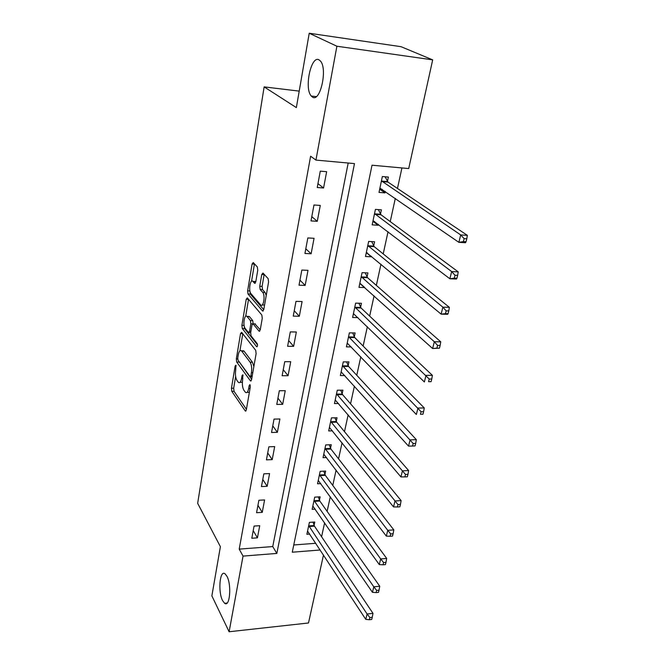 <?xml version="1.0" encoding="UTF-8"?>
<svg xmlns="http://www.w3.org/2000/svg" width="665" height="665" viewBox="0 0 665 665"><rect width="100%" height="100%" fill="white"/><g stroke="black" fill="none" stroke-linecap="round" stroke-linejoin="round"><path stroke-width="1" d="M235.909 365.201L235.152 365.974L231.453 388.244L231.819 391.361L245.335 411.061L246.324 409.881L250.306 386.98L249.932 384.603L249.209 385.459L248.693 388.443C247.954 391.968 246.873 393.273 245.451 392.35L243.88 390.239C242.476 387.745 242.052 384.32 242.617 379.973L242.841 374.786L242.06 375.55L241.561 378.493C240.846 381.984 239.799 383.289 238.419 382.4L236.906 380.372C235.551 377.953 235.144 374.594 235.693 370.305L235.909 365.201M312.417 97.023C320.089 102.95 327.862 68.969 320.447 61.047L319.042 59.867C311.037 54.937 303.988 88.628 311.278 96.026L312.417 97.023M222.584 600.603L224.62 603.288C229.832 607.669 231.819 584.917 226.931 576.256L225.044 573.804C219.807 569.464 217.812 591.692 222.584 600.603M257.762 270.173L257.338 266.964L253.24 262.55L252.085 264.013L247.629 290.863L248.028 294.021L262.584 311.021L263.772 309.624L268.585 281.927L268.145 278.627L262.958 273.032L261.752 274.504L259.741 286.282L260.165 289.524L262.675 292.351C265.518 295.185 263.473 307.962 260.68 304.911L250.971 293.664C248.278 290.913 250.231 278.46 252.908 281.37L254.629 283.298L255.784 281.86L257.762 270.173M323.489 555.009L308.502 622.98L229.109 631.75L211.869 595.882L220.389 546.663L197.663 503.33L264.138 86.891L296.357 107.605L309.225 33.25L336.889 46.226L432.682 59.867L408.709 168.561L372.018 165.211L292.268 552.208L320.197 549.997M229.109 631.75L243.041 556.098L276.831 553.43L354.478 163.607L315.933 160.082L336.889 46.226M315.933 160.082L310.613 156.225L239.209 549.115L243.041 556.098M241.653 332.334L240.539 333.547L236.324 358.917L236.698 362.051L250.522 380.97L251.57 379.723L256.116 353.605L255.701 350.33L241.653 332.334M241.894 325.368L246.233 299.275L247.322 297.887L261.827 315.002L262.259 318.294L260.248 329.873L259.101 331.228L253.049 323.83L251.944 325.177L250.672 332.666L251.079 335.883L257.172 343.564C257.721 345.409 257.555 346.482 256.682 346.781L242.284 328.51L241.894 325.368L244.097 325.409M239.209 549.115L272.741 546.563L348.186 163.033M257.43 537.844L259.732 525.691L254.08 526.065L251.802 538.251L257.43 537.844L253.232 530.62M262.243 512.374L264.595 499.939L258.893 500.255L256.565 512.715L262.243 512.374L257.945 505.317M267.172 486.306L269.583 473.58L263.822 473.837L261.445 486.597L267.172 486.306L262.775 479.44M272.218 459.631L274.678 446.606L268.868 446.797L266.432 459.856L272.218 459.631L267.712 452.956M277.38 432.325L279.899 418.983L274.03 419.108L271.536 432.483L277.38 432.325L272.775 425.858M282.667 404.353L285.252 390.688L279.325 390.746L276.765 404.445L282.667 404.353L277.945 398.102M288.078 375.708L290.73 361.702L284.745 361.685L282.126 375.725L288.078 375.708L283.248 369.682M293.631 346.349L296.341 332.001L290.297 331.901L287.613 346.29L293.631 346.349L288.676 340.571M299.317 316.266L302.101 301.553L295.992 301.37L293.24 316.124L299.317 316.266L294.246 310.746M305.152 285.41L308.003 270.331L301.835 270.065L299.009 285.194L305.152 285.41L299.948 280.165M311.129 253.772L314.055 238.303L307.829 237.945L304.927 253.465L311.129 253.772L305.8 248.818M317.272 221.312L320.272 205.435L313.971 204.986L311.004 220.913L317.272 221.312L311.794 216.657M323.564 188.004L326.648 171.703L320.281 171.146L317.238 187.505L323.564 188.004L317.953 183.673M321.586 536.755L324.62 522.831M327.113 511.385L330.297 496.772M332.774 485.417L336.108 470.105M338.56 458.85L342.059 442.799M344.487 431.651L348.152 414.835M350.555 403.796L354.387 386.182M356.764 375.276L360.787 356.822M363.132 346.049L367.346 326.723M369.657 316.091L374.071 295.867M376.348 285.385L380.962 264.204M383.206 253.897L388.036 231.728M390.247 221.595L395.301 198.394M397.462 188.453L401.934 167.946M293.764 544.968L315.792 543.288M314.088 525.259L314.778 522.017L309.391 522.382L306.873 534.294L309.749 534.086M319.441 500.147L320.148 496.838L314.711 497.137L312.143 509.324L315.202 509.141M324.927 474.461L325.651 471.078L320.164 471.327L317.529 483.788L320.796 483.621M330.53 448.193L331.27 444.727L325.734 444.91L323.04 457.661L326.54 457.528M336.266 421.302L337.022 417.761L331.436 417.878L328.685 430.937L332.45 430.829M342.134 393.788L342.916 390.156L337.28 390.214L334.453 403.572L338.527 403.514M348.152 365.609L348.942 361.893L343.256 361.876L340.364 375.559L344.786 375.55M354.304 336.756L355.118 332.949L349.374 332.857L346.415 346.872L351.245 346.922M360.613 307.197L361.444 303.298L355.65 303.124L352.616 317.488L357.936 317.612M367.08 276.906L367.928 272.908L362.076 272.658L358.975 287.38L364.811 287.538M373.705 245.859L374.578 241.761L368.668 241.42L365.484 256.515L371.361 256.806L371.469 256.324M373.547 246.582L373.655 246.092M380.496 214.022L381.394 209.816L375.426 209.392L372.159 224.87L378.102 225.252L378.294 224.321M380.347 214.712L380.447 214.246M387.462 181.362L388.385 177.056L382.358 176.533L379.008 192.409L385.002 192.883L385.301 191.478M387.321 182.027L387.412 181.587M299.208 91.122L264.138 86.891M309.225 33.25L401.062 46.691L432.682 59.867M272.741 546.563L276.831 553.43M364.794 287.588L360.38 283.623M371.361 256.806L366.681 252.916M378.102 225.252L373.098 221.437M385.002 192.883L379.69 189.192M239.974 382.392L242.376 382.25M247.089 392.333L249.375 392.325M235.634 376.498L233.681 388.227L234.055 391.344L246.424 409.316M238.569 360.937L251.636 379.341M242.775 333.78L239.932 350.796M237.746 357.978L238.012 360.181L250.148 376.689L250.88 375.808L251.437 372.633C252.018 368.152 251.586 364.686 250.123 362.226L241.486 350.837C240.065 349.915 238.984 351.261 238.261 354.877L237.746 357.978M253.864 366.548L252.442 362.234L250.123 362.226M242.176 350.846L244.088 351.211L252.442 362.234M245.693 316.299L248.527 299.341L246.233 299.275M260.256 329.807L254.836 323.863M257.521 344.911L244.57 328.552L242.284 328.51M247.164 316.607L246.981 316.407C244.388 313.664 242.617 325.584 245.185 328.452L248.494 332.616L249.566 331.286L250.838 323.813L250.431 320.605L247.164 316.607L249.475 316.665L247.895 316.432M253.166 323.83L252.75 320.655L250.431 320.605M249.475 316.665L252.75 320.655M244.138 325.659L244.57 328.552M253.789 281.403L255.759 282.026M262.226 304.952L264.562 305.044M266.233 295.451L265.052 292.425L262.675 292.351M264.171 274.346L262.101 286.366L262.534 289.608L265.052 292.425M249.915 291.037L250.339 294.088L263.756 309.691M254.462 263.864L251.553 281.253M307.554 531.077L365.767 619.356L367.088 614.003L372.982 613.354L314.478 526.156L313.04 522.133M369.898 617.577L369.366 619.722L371.718 619.456L372.25 617.311L369.898 617.577L367.088 614.003L308.701 525.624M369.366 619.722L365.767 619.356M372.982 613.354L372.25 617.311M312.841 506.032L372.442 592.307L373.805 586.821L379.748 586.239L319.84 501.036L318.336 496.938M376.648 590.412L376.107 592.606L378.485 592.365L379.033 590.171L376.648 590.412L373.805 586.821L314.013 500.454M376.107 592.606L372.442 592.307M379.748 586.239L379.033 590.171M318.244 480.421L379.291 564.568L380.688 558.941L386.689 558.425L325.326 475.342L323.747 471.161M383.58 562.54L383.015 564.801L385.426 564.585L385.983 562.332L383.58 562.54L380.688 558.941L319.449 474.719M383.015 564.801L379.291 564.568M386.689 558.425L385.983 562.332M323.772 454.22L386.323 536.115L387.753 530.329L393.813 529.889L330.946 449.058L329.283 444.794M390.688 533.945L390.114 536.264L392.541 536.081L393.115 533.771L390.688 533.945L387.753 530.329L325.002 448.385M390.114 536.264L386.323 536.115M393.813 529.889L393.115 533.771M329.424 427.412L393.53 506.905L395.002 500.969L401.12 500.604L336.69 422.159L334.944 417.803M397.986 504.602L397.396 506.979L399.848 506.821L400.438 504.452L397.986 504.602L330.688 421.435M397.396 506.979L393.53 506.905M401.12 500.604L400.438 504.452M335.218 399.964L400.937 476.921L402.441 470.828L408.626 470.546L342.575 394.628L340.721 390.18M405.484 474.469L404.877 476.905L407.346 476.788L407.961 474.353L405.484 474.469L336.507 393.846M404.877 476.905L400.937 476.921M408.626 470.546L407.961 474.353M341.145 371.868L408.543 446.124L410.089 439.864L416.332 439.665L348.593 366.44L346.64 361.885M413.173 443.522L412.549 446.024L415.051 445.941L415.675 443.43L413.173 443.522L342.467 365.6M412.549 446.024L408.543 446.124M416.332 439.665L415.675 443.43M347.213 343.09L416.357 414.486L417.944 408.052L424.253 407.944L354.761 337.571L352.691 332.907M421.086 411.718L420.446 414.295L422.965 414.245L423.613 411.668L421.086 411.718L348.568 336.673M422.965 414.245L420.446 414.295M424.253 407.944L423.613 411.668M353.439 313.614L424.386 381.968L426.016 375.359L432.391 375.343L361.078 307.995L358.884 303.223M429.216 379.025L428.551 381.677L431.103 381.66L431.768 379.017L429.216 379.025L354.827 307.039M431.103 381.66L428.551 381.677M432.391 375.343L431.768 379.017M359.773 283.598L360.455 283.623M359.807 283.406L432.641 348.535L434.32 341.735L440.754 341.818L367.554 277.687L365.218 272.791M437.57 345.418L436.897 348.144L439.474 348.169L440.147 345.443L437.57 345.418L434.32 341.735L361.236 276.665M439.474 348.169L432.641 348.535L436.897 348.144M440.754 341.818L440.147 345.443M366.249 252.891L367.404 252.958M366.34 252.442L441.136 314.146L442.865 307.155L449.365 307.338L374.154 246.59L371.702 241.595M446.165 310.838L445.475 313.647L448.077 313.714L448.775 310.912L446.165 310.838L442.865 307.155L367.803 245.535M448.077 313.714L447.62 314.312L441.136 314.146L445.475 313.647M449.365 307.338L448.775 310.912M372.89 221.42L374.644 221.536M373.04 220.689L449.873 278.768L451.651 271.561L458.218 271.86L380.995 214.762L378.335 209.6M455.018 275.26L454.303 278.145L456.93 278.253L457.645 275.376L455.018 275.26L451.651 271.561L374.536 213.606M456.93 278.253L456.431 279.042L449.873 278.768L454.303 278.145M458.218 271.86L457.645 275.376M379.698 189.151L382.175 189.317M379.915 188.12L458.867 242.343L460.695 234.928L467.337 235.344L387.978 182.085L385.118 176.774M464.128 238.627L463.389 241.595L466.049 241.752L466.788 238.785L464.128 238.627L460.695 234.928L381.444 180.855M466.049 241.752L465.492 242.733L458.867 242.343L463.389 241.595M467.337 235.344L466.788 238.785M236.175 365.974L235.152 365.974M250.298 385.451L249.209 385.459M243.116 375.55L242.06 375.55M242.866 378.485L241.561 378.493M250.057 388.435L248.693 388.443M245.992 410.879L245.185 410.895M234.055 391.344L231.819 391.361M233.681 388.227L231.453 388.244M251.179 380.829L250.406 380.829M238.959 362.059L236.698 362.051M237.688 358.925L236.324 358.917M242.617 333.572L240.539 333.547M252.251 375.808L250.88 375.808M252.808 372.633L251.437 372.633M244.088 351.211L241.811 351.187M259.757 331.162L259.026 331.145M255.451 323.955L253.124 323.913M257.139 346.714L256.624 346.714M250.904 331.311L249.566 331.286M252.476 323.847L250.838 323.813M255.219 283.282L254.595 283.257M255.343 281.569L253.016 281.478M262.534 289.608L260.165 289.524M262.101 286.366L259.741 286.282M264.121 274.603L261.752 274.504M263.232 310.979L262.534 310.962M250.339 294.088L248.028 294.021M249.899 290.938L247.629 290.863M254.412 264.121L252.085 264.013M314.478 526.156L309.092 526.522M314.179 525.525L308.793 525.89M319.84 501.036L314.404 501.352M319.541 500.413L314.104 500.72M325.326 475.342L319.848 475.6M325.019 474.727L319.541 474.976M330.946 449.058L325.409 449.249M330.63 448.451L325.094 448.642M336.69 422.159L331.112 422.292M336.365 421.568L330.788 421.693M342.575 394.628L336.939 394.694M342.242 394.046L336.606 394.104M348.593 366.44L342.907 366.432M348.252 365.866L342.566 365.858M354.761 337.571L349.025 337.488M354.412 337.005L348.676 336.922M361.078 307.995L355.285 307.837M360.721 307.446L354.935 307.288M367.554 277.687L361.71 277.446M367.188 277.155L361.344 276.914M374.196 246.615L368.285 246.291M373.813 246.1L367.911 245.776M380.995 214.762L375.035 214.346M380.613 214.255L374.653 213.847M387.978 182.085L381.959 181.578M387.579 181.603L381.569 181.088M227.114 603.039L224.62 603.288M316.241 96.616L311.278 96.026M245.842 411.053L245.335 411.061M251.054 380.97L250.522 380.97M252.101 376.681L250.522 376.689M243.764 350.854L241.486 350.837M259.674 331.237L259.101 331.228M255.377 323.88L253.049 323.83M249.284 316.465L246.981 316.407M250.672 332.65L249.018 332.625M255.177 283.315L254.629 283.298M255.244 281.461L252.908 281.37M263.174 311.037L262.584 311.021M374.154 246.59L368.252 246.258M380.92 214.695L374.96 214.28M387.861 181.986L381.843 181.478"/></g></svg>

